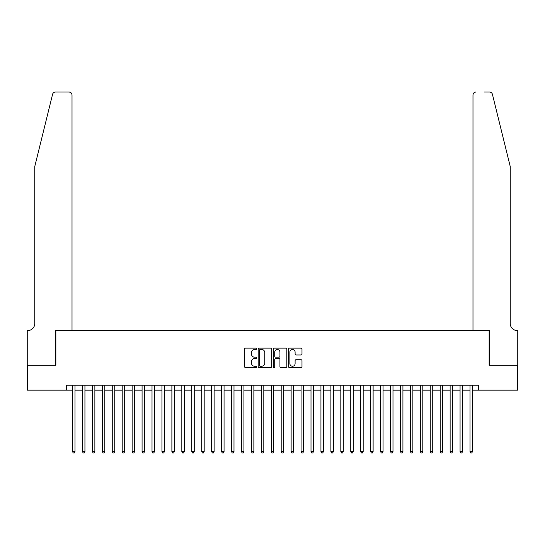 <?xml version="1.0" encoding="UTF-8"?>
<svg xmlns="http://www.w3.org/2000/svg" width="545" height="545" viewBox="0 0 545 545"><rect width="100%" height="100%" fill="white"/><g stroke="black" fill="none" stroke-linecap="round" stroke-linejoin="round"><path stroke-width="0.82" d="M256.6 348.786A0.681 0.681 0 0 0 255.918 348.105L245.557 348.105A0.974 0.974 0 0 0 244.582 349.079L244.582 366.642A0.974 0.974 0 0 0 245.557 367.616L255.918 367.616A0.681 0.681 0 0 0 256.6 366.935A0.681 0.681 0 0 0 255.918 366.247L254.576 366.247A3.12 3.12 0 0 1 251.456 363.127L251.456 361.662A3.12 3.12 0 0 1 254.576 358.542L255.918 358.542A0.681 0.681 0 0 0 256.6 357.861A0.681 0.681 0 0 0 255.918 357.179L254.576 357.179A3.12 3.12 0 0 1 251.456 354.059L251.456 352.595A3.12 3.12 0 0 1 254.576 349.474L255.918 349.474A0.681 0.681 0 0 0 256.6 348.786M301.003 354.986A0.974 0.974 0 0 0 301.984 354.005L301.984 349.079A0.974 0.974 0 0 0 301.003 348.105L289.497 348.105A0.974 0.974 0 0 0 288.523 349.079L288.523 366.642A0.974 0.974 0 0 0 289.497 367.616L301.003 367.616A0.974 0.974 0 0 0 301.984 366.642L301.984 360.688A0.974 0.974 0 0 0 301.003 359.714L296.078 359.714A0.974 0.974 0 0 0 295.104 360.688L295.104 363.638A2.609 2.609 0 0 1 292.495 366.247A2.609 2.609 0 0 1 289.885 363.638L289.885 352.084A2.609 2.609 0 0 1 292.495 349.474A2.609 2.609 0 0 1 295.104 352.084L295.104 354.005A0.974 0.974 0 0 0 296.078 354.986L301.003 354.986M66.306 390.159L27.298 390.159L27.298 365.314L55.869 365.314L55.869 330.536L489.131 330.536L489.131 365.314L517.702 365.314L517.702 390.159L478.694 390.159L478.694 385.186L66.306 385.186L66.306 390.159L72.512 390.159M271.648 349.079A0.974 0.974 0 0 0 270.674 348.105L259.161 348.105A0.974 0.974 0 0 0 258.187 349.079L258.187 366.642A0.974 0.974 0 0 0 259.161 367.616L270.674 367.616A0.974 0.974 0 0 0 271.648 366.642L271.648 349.079M274.326 348.105L285.839 348.105A0.974 0.974 0 0 1 286.813 349.079L286.813 366.642A0.974 0.974 0 0 1 285.839 367.616L280.913 367.616A0.974 0.974 0 0 1 279.939 366.642L279.939 359.516A0.974 0.974 0 0 0 278.965 358.542L275.695 358.542A0.974 0.974 0 0 0 274.721 359.516L274.721 366.935A0.681 0.681 0 0 1 274.04 367.616A0.681 0.681 0 0 1 273.352 366.935L273.352 349.079A0.974 0.974 0 0 1 274.326 348.105M74.999 390.159L82.452 390.159M84.938 390.159L92.391 390.159M94.871 390.159L102.324 390.159M104.81 390.159L112.263 390.159M114.75 390.159L122.203 390.159M124.682 390.159L132.135 390.159M134.622 390.159L142.075 390.159M144.561 390.159L152.014 390.159M154.494 390.159L161.947 390.159M164.433 390.159L171.886 390.159M174.373 390.159L181.826 390.159M184.305 390.159L191.758 390.159M194.245 390.159L201.698 390.159M204.184 390.159L211.637 390.159M214.117 390.159L221.57 390.159M224.056 390.159L231.509 390.159M233.996 390.159L241.449 390.159M243.928 390.159L251.381 390.159M253.868 390.159L261.321 390.159M263.807 390.159L271.26 390.159M273.74 390.159L281.193 390.159M283.679 390.159L291.132 390.159M293.619 390.159L301.072 390.159M303.551 390.159L311.004 390.159M313.491 390.159L320.944 390.159M323.43 390.159L330.883 390.159M333.363 390.159L340.816 390.159M343.302 390.159L350.755 390.159M353.242 390.159L360.695 390.159M363.174 390.159L370.627 390.159M373.114 390.159L380.567 390.159M383.053 390.159L390.506 390.159M392.986 390.159L400.439 390.159M402.925 390.159L410.378 390.159M412.865 390.159L420.318 390.159M422.797 390.159L430.25 390.159M432.737 390.159L440.19 390.159M442.676 390.159L450.129 390.159M452.609 390.159L460.062 390.159M462.548 390.159L470.001 390.159M472.488 390.159L478.694 390.159M260.238 349.474A0.681 0.681 0 0 0 259.549 350.156L259.549 365.566A0.681 0.681 0 0 0 260.238 366.247L261.648 366.247A3.12 3.12 0 0 0 264.768 363.127L264.768 352.595A3.12 3.12 0 0 0 261.648 349.474L260.238 349.474M279.939 352.131A2.609 2.609 0 0 0 277.33 349.522A2.609 2.609 0 0 0 274.721 352.131L274.721 356.205A0.974 0.974 0 0 0 275.695 357.179L278.965 357.179A0.974 0.974 0 0 0 279.939 356.205L279.939 352.131M74.999 385.186L74.999 451.669L72.512 451.669L72.512 385.186M74.999 451.669L74.256 452.956L73.262 452.956L72.512 451.669M52.579 94.305C53.335 92.67 53.335 92.67 52.579 94.305C53.335 92.67 53.335 92.67 52.579 94.305L34.751 166.572L34.751 323.58A6.956 6.956 0 0 1 27.795 330.536L27.25 330.536L27.25 365.314L55.719 365.314L55.719 330.536L72.015 330.536L72.015 95.021A2.984 2.984 0 0 0 69.038 92.044L55.474 92.044A2.984 2.984 0 0 0 52.579 94.305M60.788 92.044L69.038 92.044C70.836 92.228 71.824 93.222 72.015 95.021L72.015 330.536M34.751 323.58A6.956 6.956 0 0 1 27.795 330.536M504.779 144.411L492.421 94.305C491.665 92.67 491.665 92.67 492.421 94.305C491.665 92.67 491.665 92.67 492.421 94.305L510.249 166.572L510.249 323.58A6.956 6.956 0 0 0 517.205 330.536L517.75 330.536L517.75 365.314L489.281 365.314L489.281 330.536L472.985 330.536L472.985 95.021L472.985 330.536M484.212 92.044L489.526 92.044A2.984 2.984 0 0 1 492.421 94.305M475.962 92.044A2.984 2.984 0 0 0 472.985 95.021C473.176 93.222 474.164 92.228 475.962 92.044M510.249 323.58A6.956 6.956 0 0 0 517.205 330.536M84.938 385.186L84.938 451.669L82.452 451.669L82.452 385.186M84.938 451.669L84.189 452.956L83.194 452.956L82.452 451.669M94.871 385.186L94.871 451.669L92.391 451.669L92.391 385.186M94.871 451.669L94.128 452.956L93.134 452.956L92.391 451.669M104.81 385.186L104.81 451.669L102.324 451.669L102.324 385.186M104.81 451.669L104.068 452.956L103.073 452.956L102.324 451.669M114.75 385.186L114.75 451.669L112.263 451.669L112.263 385.186M114.75 451.669L114 452.956L113.006 452.956L112.263 451.669M124.682 385.186L124.682 451.669L122.203 451.669L122.203 385.186M124.682 451.669L123.94 452.956L122.945 452.956L122.203 451.669M134.622 385.186L134.622 451.669L132.135 451.669L132.135 385.186M134.622 451.669L133.879 452.956L132.885 452.956L132.135 451.669M144.561 385.186L144.561 451.669L142.075 451.669L142.075 385.186M144.561 451.669L143.812 452.956L142.817 452.956L142.075 451.669M154.494 385.186L154.494 451.669L152.014 451.669L152.014 385.186M154.494 451.669L153.751 452.956L152.757 452.956L152.014 451.669M164.433 385.186L164.433 451.669L161.947 451.669L161.947 385.186M164.433 451.669L163.691 452.956L162.696 452.956L161.947 451.669M174.373 385.186L174.373 451.669L171.886 451.669L171.886 385.186M174.373 451.669L173.623 452.956L172.629 452.956L171.886 451.669M184.305 385.186L184.305 451.669L181.826 451.669L181.826 385.186M184.305 451.669L183.563 452.956L182.568 452.956L181.826 451.669M194.245 385.186L194.245 451.669L191.758 451.669L191.758 385.186M194.245 451.669L193.502 452.956L192.508 452.956L191.758 451.669M204.184 385.186L204.184 451.669L201.698 451.669L201.698 385.186M204.184 451.669L203.435 452.956L202.44 452.956L201.698 451.669M214.117 385.186L214.117 451.669L211.637 451.669L211.637 385.186M214.117 451.669L213.374 452.956L212.38 452.956L211.637 451.669M224.056 385.186L224.056 451.669L221.57 451.669L221.57 385.186M224.056 451.669L223.314 452.956L222.319 452.956L221.57 451.669M233.996 385.186L233.996 451.669L231.509 451.669L231.509 385.186M233.996 451.669L233.246 452.956L232.252 452.956L231.509 451.669M243.928 385.186L243.928 451.669L241.449 451.669L241.449 385.186M243.928 451.669L243.186 452.956L242.191 452.956L241.449 451.669M253.868 385.186L253.868 451.669L251.381 451.669L251.381 385.186M253.868 451.669L253.125 452.956L252.131 452.956L251.381 451.669M263.807 385.186L263.807 451.669L261.321 451.669L261.321 385.186M263.807 451.669L263.058 452.956L262.063 452.956L261.321 451.669M273.74 385.186L273.74 451.669L271.26 451.669L271.26 385.186M273.74 451.669L272.997 452.956L272.003 452.956L271.26 451.669M283.679 385.186L283.679 451.669L281.193 451.669L281.193 385.186M283.679 451.669L282.937 452.956L281.942 452.956L281.193 451.669M293.619 385.186L293.619 451.669L291.132 451.669L291.132 385.186M293.619 451.669L292.869 452.956L291.875 452.956L291.132 451.669M303.551 385.186L303.551 451.669L301.072 451.669L301.072 385.186M303.551 451.669L302.809 452.956L301.814 452.956L301.072 451.669M313.491 385.186L313.491 451.669L311.004 451.669L311.004 385.186M313.491 451.669L312.748 452.956L311.754 452.956L311.004 451.669M323.43 385.186L323.43 451.669L320.944 451.669L320.944 385.186M323.43 451.669L322.681 452.956L321.686 452.956L320.944 451.669M333.363 385.186L333.363 451.669L330.883 451.669L330.883 385.186M333.363 451.669L332.62 452.956L331.626 452.956L330.883 451.669M343.302 385.186L343.302 451.669L340.816 451.669L340.816 385.186M343.302 451.669L342.56 452.956L341.565 452.956L340.816 451.669M353.242 385.186L353.242 451.669L350.755 451.669L350.755 385.186M353.242 451.669L352.492 452.956L351.498 452.956L350.755 451.669M363.174 385.186L363.174 451.669L360.695 451.669L360.695 385.186M363.174 451.669L362.432 452.956L361.437 452.956L360.695 451.669M373.114 385.186L373.114 451.669L370.627 451.669L370.627 385.186M373.114 451.669L372.371 452.956L371.377 452.956L370.627 451.669M383.053 385.186L383.053 451.669L380.567 451.669L380.567 385.186M383.053 451.669L382.304 452.956L381.309 452.956L380.567 451.669M392.986 385.186L392.986 451.669L390.506 451.669L390.506 385.186M392.986 451.669L392.243 452.956L391.249 452.956L390.506 451.669M402.925 385.186L402.925 451.669L400.439 451.669L400.439 385.186M402.925 451.669L402.183 452.956L401.188 452.956L400.439 451.669M412.865 385.186L412.865 451.669L410.378 451.669L410.378 385.186M412.865 451.669L412.115 452.956L411.121 452.956L410.378 451.669M422.797 385.186L422.797 451.669L420.318 451.669L420.318 385.186M422.797 451.669L422.055 452.956L421.06 452.956L420.318 451.669M432.737 385.186L432.737 451.669L430.25 451.669L430.25 385.186M432.737 451.669L431.994 452.956L431 452.956L430.25 451.669M442.676 385.186L442.676 451.669L440.19 451.669L440.19 385.186M442.676 451.669L441.927 452.956L440.932 452.956L440.19 451.669M452.609 385.186L452.609 451.669L450.129 451.669L450.129 385.186M452.609 451.669L451.866 452.956L450.872 452.956L450.129 451.669M462.548 385.186L462.548 451.669L460.062 451.669L460.062 385.186M462.548 451.669L461.806 452.956L460.811 452.956L460.062 451.669M472.488 385.186L472.488 451.669L470.001 451.669L470.001 385.186M472.488 451.669L471.738 452.956L470.744 452.956L470.001 451.669"/></g></svg>
